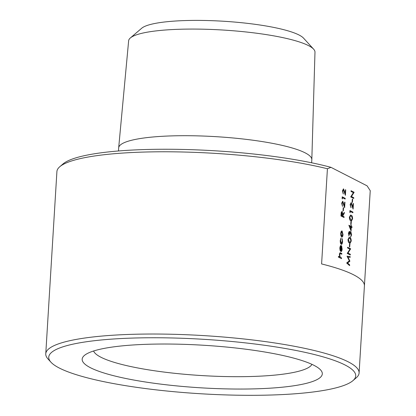 <?xml version="1.0" encoding="UTF-8"?>
<svg xmlns="http://www.w3.org/2000/svg" width="416" height="416" viewBox="0 0 416 416"><rect width="100%" height="100%" fill="white"/><g stroke="black" fill="none" stroke-linecap="round" stroke-linejoin="round"><path stroke-width="0.62" d="M353.678 198.453L350.688 196.924L353.376 192.66L351.026 191.459L351.068 190.736L354.141 192.265L351.463 196.529L353.808 197.73L353.678 198.453M352.409 202.379L352.102 202.223L352.295 199.129L352.685 199.285L352.409 202.379M351.062 207.709L350.225 204.573L351.265 202.597L352.914 207.199L353.142 203.455L353.449 203.611L353.111 209.076L351.244 203.33L350.532 204.766L350.979 207.709L350.142 204.573L351.182 202.597M352.841 206.95L353.142 203.455M353.111 209.076L351.088 203.31M352.888 212.789L350.204 211.416L350.043 212.654L349.944 210.538L352.929 212.066L352.888 212.789L350.199 211.458M351.484 220.875L350.776 220.688C349.913 220.49 349.445 219.326 349.372 217.194L350.542 215.051M351.047 224.656L350.74 224.5L350.932 221.406L351.322 221.562L351.047 224.656M351.062 231L348.878 225.248L351.031 226.304L351.088 225.378L351.395 225.534L351.338 226.46L352.03 226.814L351.983 227.536L351.296 227.183L351.062 231L348.962 225.243M350.948 226.262L351.088 225.378M351.983 227.536L351.291 227.224M349.092 236.054L348.473 233.267L349.393 231.317L349.95 232.57L350.256 231.826L350.818 231.618L351.614 234.9L350.568 237.13L351.307 234.728L350.802 232.357L350.017 234.504L349.346 232.034L348.78 233.412L349.008 236.054L348.39 233.267L349.31 231.317M349.866 232.57L350.173 231.832L350.818 231.618M350.568 237.13L351.224 234.728L350.652 232.336M350.017 234.504L349.627 234.348L349.232 232.024M350.121 243.152L349.414 242.965C348.551 242.767 348.083 241.602 348.01 239.47L349.18 237.328M349.684 246.932L349.378 246.776L349.57 243.682L349.96 243.838L349.684 246.932M350.22 254.972L347.235 253.443L349.918 249.179L347.568 247.972L347.61 247.255L350.683 248.784L348.005 253.048L350.35 254.249L350.22 254.972M350.163 257.348L347.963 257.015L349.929 261.18L347.594 262.995L349.7 264.867L349.57 265.595L346.648 263L349.31 260.832L347.069 256.157L350.204 256.62L350.163 257.348L347.968 257.031M343.34 193.965L342.503 190.835L343.543 188.859L345.192 193.456L345.42 189.712L345.727 189.868L345.389 195.338L343.522 189.592L342.81 191.027L343.257 193.965L342.42 190.835L343.46 188.859M345.119 193.206L345.42 189.712M345.389 195.338L343.366 189.566M345.166 199.051L342.482 197.673L342.321 198.916L342.222 196.794L345.207 198.328L345.166 199.051L342.482 197.72M342.586 206.341L341.749 203.211L342.784 201.235L344.432 205.832L344.661 202.088L344.968 202.244L344.635 207.714L342.763 201.968L342.051 203.403L342.498 206.341L341.666 203.211L342.701 201.235M344.365 205.582L344.661 202.088M344.635 207.714L342.607 201.942M343.325 210.917L343.018 210.756L343.21 207.662L343.6 207.818L343.325 210.917M344.037 217.511L341.047 215.977L341.297 212.566L342.155 211.333L342.789 214.604L344.349 212.352L344.297 213.247L342.701 216.081L344.079 216.788L344.037 217.511L340.964 215.982L341.214 212.566L342.072 211.333M342.8 214.469L344.349 212.352M341.905 237.12L340.912 235.862L340.683 233.438L341.182 231.39L342.009 230.979M342.092 230.979L343.028 234.593C342.857 236.423 342.42 237.245 341.718 237.063L340.995 235.862L340.772 233.438L341.266 231.39L341.812 230.922M341.468 244.343L341.203 244.291C340.496 243.703 340.179 242.408 340.257 240.412L341.021 237.983L340.605 240.604L341.474 243.599M341.224 243.558L342.248 241.483L342.181 238.623L342.602 241.628C342.446 243.537 342.009 244.426 341.292 244.291L341.203 244.291M340.85 250.806L341.786 249.075L341.619 246.1L342.139 249.122C341.973 250.926 341.536 251.722 340.834 251.503L340.148 250.453L339.882 247.946L340.454 245.799L341.255 245.549L341.104 250.848M341.032 251.56L340.064 250.453L339.799 247.946L340.371 245.799L341.167 245.549M341.255 245.549L340.933 245.476M339.477 254.561C339.674 252.996 340.085 252.45 340.72 252.933L341.832 253.505L341.791 254.223L340.262 253.526L339.737 254.826L340.194 257.119L341.562 257.936L341.52 258.658L338.369 257.088L338.499 256.365L339.789 257.031L339.394 254.566C339.586 252.996 340.002 252.45 340.636 252.933M339.706 257.031L339.394 254.566M340.72 252.933L340.21 252.793M341.791 254.223L340.174 253.531M370.24 190.679L367.094 185.843L330.954 167.331L327.423 168.75L321.599 263.942A156.957 27.825 -176.5 0 1 364.416 285.875L370.24 190.679A156.957 27.825 -176.5 0 1 370.235 190.741L359.091 372.991A156.957 27.825 3.5 0 1 356.221 377.837L352.908 380.671A153.774 27.264 -176.5 0 0 203.897 339.326A153.774 27.264 -176.5 0 0 50.96 362.206A153.774 27.264 -176.5 0 0 59.363 368.061A153.774 27.264 -176.5 0 0 216.206 394.56A153.774 27.264 -176.5 0 0 352.908 380.671M327.423 168.75A156.957 27.825 -176.5 0 0 169.868 151.798A156.957 27.825 -176.5 0 0 59.774 166.728L63.086 163.894A153.774 27.264 3.5 0 1 175.032 149.308A153.774 27.264 3.5 0 1 330.954 167.331M50.96 362.206L48.017 358.987A156.957 27.825 3.5 0 1 45.76 353.824A156.957 27.825 3.5 0 1 145.293 334.064A156.957 27.825 3.5 0 1 316.274 351A156.957 27.825 3.5 0 1 359.091 372.991M59.774 166.728A156.957 27.825 -176.5 0 0 56.909 171.574A156.957 27.825 -176.5 0 0 56.904 171.636M313.997 365.347A120.292 21.325 -176.5 0 0 191.303 344.614A120.292 21.325 -176.5 0 0 84.365 355.477A120.292 21.325 -176.5 0 0 200.933 387.821A120.292 21.325 -176.5 0 0 320.575 369.923A120.292 21.325 -176.5 0 0 313.997 365.347M93.6 351A109.72 19.453 -176.5 0 0 201.682 375.565A109.72 19.453 -176.5 0 0 311.953 364.354M311.631 162.786L311.823 159.713A96.756 17.155 -176.5 0 0 311.823 159.619L314.98 52.151A93.345 16.546 -176.5 0 0 313.633 49.176L303.55 38.147A82.43 14.612 -176.5 0 0 299.047 35.006A82.43 14.612 -176.5 0 0 214.968 20.8A82.43 14.612 -176.5 0 0 141.69 28.246L130.343 37.965A93.345 16.546 -176.5 0 0 128.643 40.752L118.674 147.805A96.756 17.155 -176.5 0 0 118.669 147.898L118.482 150.972M313.633 49.176A93.345 16.546 -176.5 0 0 308.532 45.62A93.345 16.546 -176.5 0 0 213.325 29.531A93.345 16.546 -176.5 0 0 130.343 37.965M311.823 159.619A96.756 17.155 -176.5 0 0 305.141 152.849A96.756 17.155 -176.5 0 0 198.058 135.881A96.756 17.155 -176.5 0 0 118.674 147.805M341.52 258.658L338.369 257.088M340.678 253.698L340.262 253.526M338.452 257.088L338.499 256.365M340.933 250.806L341.869 249.075L341.702 246.095M340.668 250.593L340.943 246.132L340.153 248.045L340.668 250.593M340.59 250.479L340.855 246.152M341.427 244.348L341.292 244.291C340.579 243.703 340.267 242.408 340.345 240.412L340.257 240.412M340.345 240.412L341.021 237.983M341.312 243.558L342.332 241.478L341.994 239.148M342.082 239.148L342.264 238.618M341.765 236.345L342.763 234.463L342.051 231.702L341.037 233.579L341.936 236.387M341.682 236.345L342.675 234.463L341.869 231.655M342.311 215.883L342.108 212.056L341.396 215.415L342.394 215.925L342.02 212.035M343.413 210.912L343.018 210.756M343.106 210.756L343.294 207.662M342.404 198.91L342.046 198.286M342.129 198.281L342.222 196.794M349.658 265.595L346.731 263L349.393 260.832L347.058 256.266M350.308 254.972L347.318 253.438L350.007 249.179L347.568 247.972M347.651 247.972L347.698 247.25M349.773 246.932L349.378 246.776M349.466 246.776L349.653 243.682M351.234 241.077L350.168 243.152L349.502 242.965C348.639 242.767 348.166 241.602 348.093 239.47L349.222 237.323L349.835 237.5C350.698 237.734 351.166 238.924 351.234 241.077M349.544 242.242L350.132 242.414L350.932 240.895L350.522 238.909L349.263 238.077L348.4 239.6L349.544 242.242M350.085 242.414L350.844 240.9L350.438 238.909L349.222 238.077M350.844 229.424L350.99 227.027L349.69 226.361L350.844 229.424M350.771 229.232L350.901 227.027L349.71 226.418M351.135 224.656L350.74 224.5M350.828 224.5L351.016 221.406M352.596 218.8L351.53 220.875L350.865 220.688C350.002 220.49 349.534 219.326 349.456 217.194L350.584 215.046L351.198 215.223C352.061 215.457 352.529 216.653 352.596 218.8M350.906 219.965L351.494 220.137L352.295 218.618L351.884 216.632L350.626 215.8L349.762 217.324L350.906 219.965M351.447 220.137L352.206 218.624L351.801 216.632L350.584 215.8M350.126 212.654L349.768 212.025M349.851 212.025L349.944 210.538M352.498 202.379L352.102 202.223M352.191 202.223L352.378 199.129M353.761 198.453L350.776 196.924L353.46 192.66L351.026 191.459M351.109 191.459L351.151 190.736M56.909 171.574L45.76 353.824"/></g></svg>
